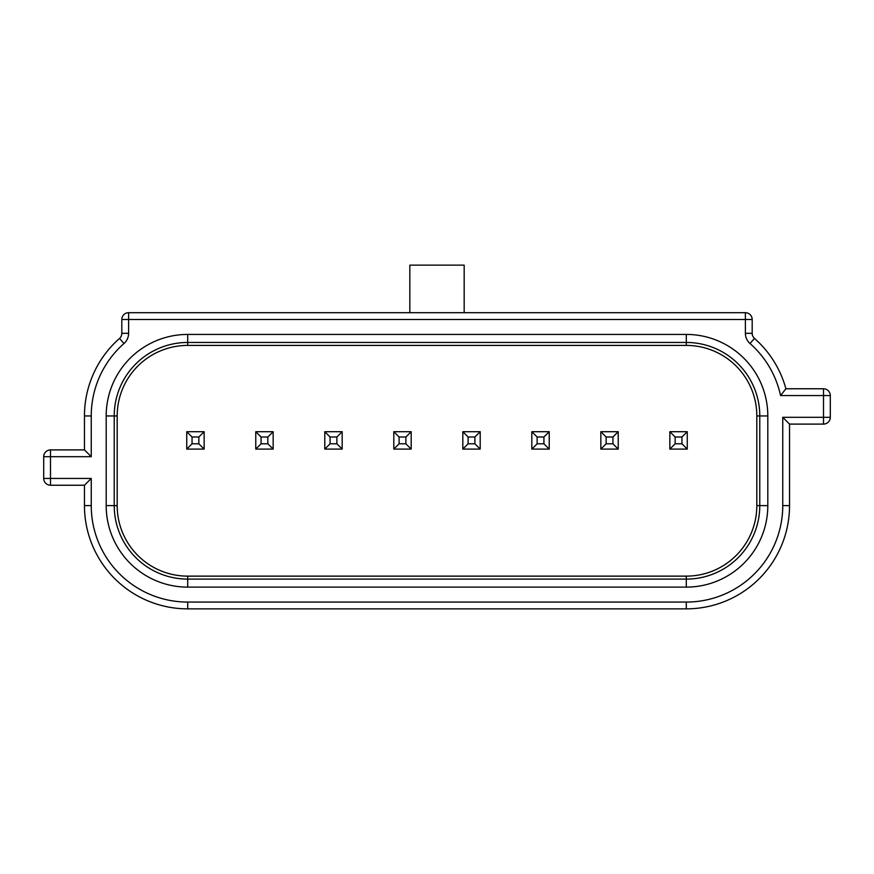 <?xml version="1.0" encoding="UTF-8"?>
<svg xmlns="http://www.w3.org/2000/svg" width="874" height="874" viewBox="0 0 874 874"><rect width="100%" height="100%" fill="white"/><g stroke="black" fill="none" stroke-linecap="round" stroke-linejoin="round"><path stroke-width="1.31" d="M187.702 345.416L686.298 345.416A70.521 70.521 0 0 1 756.818 415.948L756.818 505.609A70.521 70.521 0 0 1 686.298 576.13L187.702 576.13A70.521 70.521 0 0 1 117.182 505.609L117.182 415.948A70.521 70.521 0 0 1 187.702 345.416L187.702 342.455A73.492 73.492 0 0 0 114.221 415.948L114.221 505.609A73.492 73.492 0 0 0 187.702 579.101L686.298 579.101A73.492 73.492 0 0 0 759.779 505.609L767.809 505.609L767.809 415.948A81.511 81.511 0 0 0 686.298 334.425L187.702 334.425A81.511 81.511 0 0 0 106.191 415.948L106.191 505.609A81.511 81.511 0 0 0 187.702 587.12L686.298 587.12A81.511 81.511 0 0 0 767.809 505.609M84.461 449.902L84.461 415.948L91.246 415.948L91.246 456.698L84.461 449.902L50.495 449.902A6.795 6.795 0 0 0 43.7 456.698L43.7 478.439L91.246 478.439L84.461 485.234L84.461 505.609L91.246 505.609L91.246 478.439M121.814 319.491A6.795 6.795 0 0 1 128.609 312.695L128.609 319.491L121.814 319.491L121.814 333.322A6.795 6.795 0 0 1 119.509 338.424A103.252 103.252 0 0 0 84.461 415.948A103.252 103.252 0 0 1 119.509 338.424L123.999 343.515A96.457 96.457 0 0 0 91.246 415.948M198.846 437L204.145 431.701L186.752 431.701L192.051 437L192.051 443.795L186.752 449.094L204.145 449.094L198.846 443.795L198.846 437L192.051 437M91.246 456.698L50.495 456.698L50.495 485.234L84.461 485.234M789.539 424.098L782.754 417.302L830.3 417.302A6.795 6.795 0 0 1 823.505 424.098L789.539 424.098L789.539 505.609A103.252 103.252 0 0 1 686.298 608.861L187.702 608.861A103.252 103.252 0 0 1 84.461 505.609M128.609 312.695L745.391 312.695L745.391 319.491L752.186 319.491A6.795 6.795 0 0 0 745.391 312.695M409.83 312.695L409.83 265.139L464.17 265.139L464.17 312.695M780.569 395.561L785.901 388.766A103.252 103.252 0 0 0 754.491 338.424A6.795 6.795 0 0 1 752.186 333.322A6.795 6.795 0 0 0 754.491 338.424A103.252 103.252 0 0 1 785.901 388.766L823.505 388.766A6.795 6.795 0 0 1 830.3 395.561L823.505 395.561L823.505 388.766A6.795 6.795 0 0 1 830.3 395.561L830.3 417.302A6.795 6.795 0 0 1 823.505 424.098L823.505 395.561L780.569 395.561A96.457 96.457 0 0 0 750.001 343.515A13.591 13.591 0 0 1 745.391 333.322L752.186 333.322L752.186 319.491M50.495 485.234A6.795 6.795 0 0 1 43.7 478.439M186.752 431.701L186.752 449.094M192.051 443.795L198.846 443.795M204.145 449.094L204.145 431.701M261.064 443.795L267.859 443.795L267.859 437L261.064 437L261.064 443.795L255.765 449.094L273.158 449.094L267.859 443.795M267.859 437L273.158 431.701L255.765 431.701L261.064 437M273.158 449.094L273.158 431.701M255.765 431.701L255.765 449.094M330.077 443.795L336.872 443.795L336.872 437L330.077 437L330.077 443.795L324.778 449.094L342.171 449.094L336.872 443.795M336.872 437L342.171 431.701L324.778 431.701L330.077 437M342.171 449.094L342.171 431.701M324.778 431.701L324.778 449.094M399.101 443.795L405.886 443.795L405.886 437L399.101 437L399.101 443.795L393.803 449.094L411.184 449.094L405.886 443.795M405.886 437L411.184 431.701L393.803 431.701L399.101 437M393.803 431.701L393.803 449.094M411.184 449.094L411.184 431.701M474.899 437L468.114 437L468.114 443.795L474.899 443.795L474.899 437L480.197 431.701L462.816 431.701L468.114 437M462.816 431.701L462.816 449.094L480.197 449.094L474.899 443.795M468.114 443.795L462.816 449.094M480.197 449.094L480.197 431.701M537.128 443.795L543.923 443.795L543.923 437L537.128 437L537.128 443.795L531.829 449.094L549.222 449.094L543.923 443.795M543.923 437L549.222 431.701L531.829 431.701L537.128 437M531.829 431.701L531.829 449.094M549.222 449.094L549.222 431.701M606.141 443.795L612.936 443.795L612.936 437L606.141 437L606.141 443.795L600.842 449.094L618.235 449.094L612.936 443.795M612.936 437L618.235 431.701L600.842 431.701L606.141 437M618.235 449.094L618.235 431.701M600.842 431.701L600.842 449.094M675.154 443.795L681.949 443.795L681.949 437L675.154 437L675.154 443.795L669.855 449.094L687.248 449.094L681.949 443.795M681.949 437L687.248 431.701L669.855 431.701L675.154 437M687.248 449.094L687.248 431.701M669.855 431.701L669.855 449.094M117.182 415.948L106.191 415.948M117.182 505.609L106.191 505.609M187.702 576.13L187.702 587.12M686.298 576.13L686.298 587.12M756.818 505.609L759.779 505.609L759.779 415.948A73.492 73.492 0 0 0 686.298 342.455L187.702 342.455L187.702 334.425M756.818 415.948L767.809 415.948M686.298 345.416L686.298 334.425M50.495 456.698L50.495 449.902A6.795 6.795 0 0 0 43.7 456.698L50.495 456.698M789.539 505.609L782.754 505.609A96.457 96.457 0 0 1 686.298 602.066L187.702 602.066A96.457 96.457 0 0 1 91.246 505.609M782.754 505.609L782.754 417.302M745.391 333.322L745.391 319.491L128.609 319.491L128.609 333.322L121.814 333.322M123.999 343.515A13.591 13.591 0 0 0 128.609 333.322M187.702 608.861L187.702 602.066M754.491 338.424L750.001 343.515M686.298 608.861L686.298 602.066"/></g></svg>
